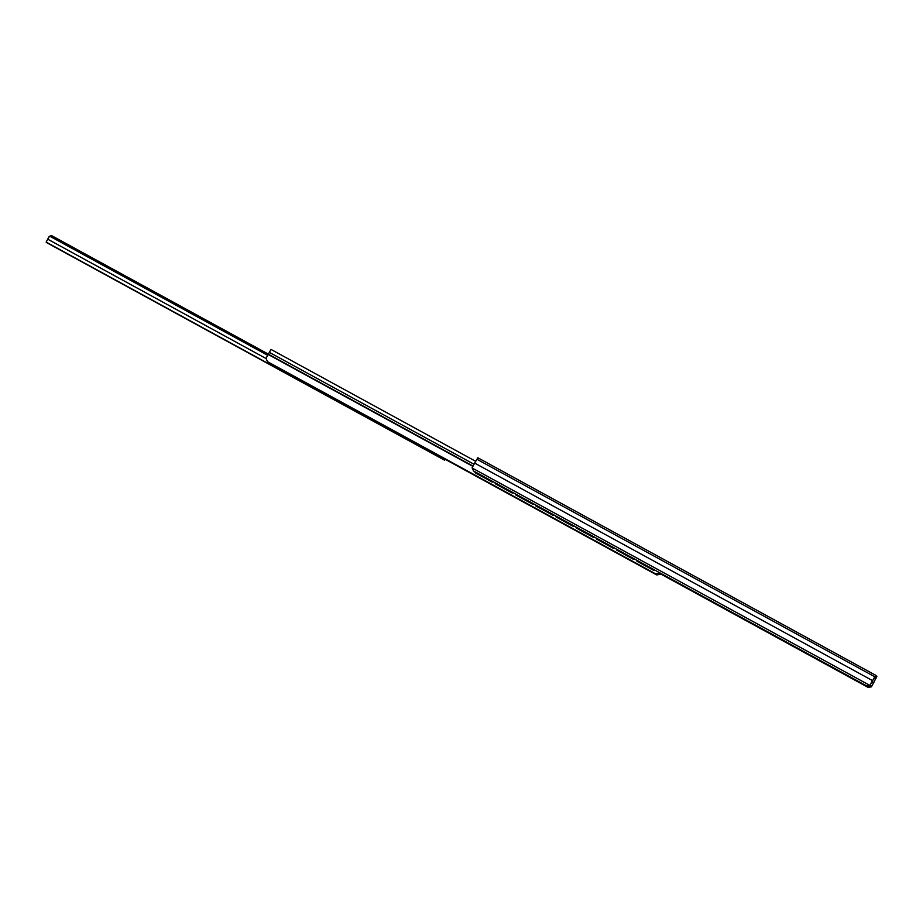 <?xml version="1.0" encoding="UTF-8"?>
<svg xmlns="http://www.w3.org/2000/svg" width="923" height="923" viewBox="0 0 923 923"><rect width="100%" height="100%" fill="white"/><g stroke="black" fill="none" stroke-linecap="round" stroke-linejoin="round"><path stroke-width="1.38" d="M874.589 677.251L875.996 678.024L874.877 676.847L872.154 681.428L875.719 675.29L876.85 676.478L871.427 686.85A9.622 4.742 -23.4 0 1 871.197 686.885L867.989 687.323L868.497 686.274L871.704 685.847A6.08 2.988 156.6 0 0 871.935 685.812L871.427 686.85M473.534 470.995L866.639 685.893L869.754 685.351A9.622 4.004 -24.3 0 0 869.974 685.316L872.535 680.609L474.664 463.092L472.103 467.799A9.622 4.592 80.1 0 0 472.195 468.019L473.534 470.995M477.849 457.773L875.719 675.29L477.849 457.773L474.664 463.092M867.782 685.881L868.497 686.274M660.464 573.864L867.989 687.323M875.996 678.024L871.935 685.812M869.974 685.316L872.154 681.428M636.639 560.157A1.085 1.085 -0.3 0 0 637.182 561.299L653.576 570.264A1.085 1.085 -0.3 0 0 654.834 570.114M634.655 559.073A1.085 1.085 -0.3 0 1 633.363 559.257L633.363 559.211A1.085 1.085 -0.3 0 0 634.632 559.061M616.426 549.104A1.085 1.085 -0.3 0 0 616.979 550.246L633.363 559.211M636.616 560.353L636.616 560.399A1.085 1.085 -0.3 0 0 637.182 561.346L637.182 561.299M637.182 561.346L653.576 570.31A1.085 1.085 -0.3 0 0 654.869 570.126M633.363 559.257L616.979 550.246M616.414 549.347L616.414 549.3A1.085 1.085 -0.3 0 0 616.979 550.293M613.16 548.204L613.149 548.158A1.085 1.085 -0.3 0 0 614.418 548.008A1.085 1.085 -0.3 0 1 613.16 548.204L596.766 539.194A1.085 1.085 -0.3 0 1 596.2 538.247L596.2 538.305A1.085 1.085 -0.3 0 0 596.766 539.251M613.149 548.158L596.766 539.194M594.239 536.978A1.085 1.085 -0.3 0 1 592.947 537.163L592.947 537.105A1.085 1.085 -0.3 0 0 594.204 536.955M575.998 527.01A1.085 1.085 -0.3 0 0 576.552 528.152L592.947 537.105M592.947 537.163L576.552 528.152M575.987 527.252L575.987 527.206A1.085 1.085 -0.3 0 0 576.552 528.198M574.025 525.925A1.085 1.085 -0.3 0 1 572.733 526.11L572.733 526.064A1.085 1.085 -0.3 0 0 573.991 525.914M555.784 515.957A1.085 1.085 -0.3 0 0 556.338 517.099L572.733 526.064M572.733 526.11L556.338 517.099M555.773 516.153L555.773 516.199A1.085 1.085 -0.3 0 0 556.338 517.145M536.125 506.104L552.519 515.011A1.085 1.085 -0.3 0 0 553.777 514.861A1.085 1.085 -0.3 0 1 552.519 515.057L536.125 506.046A1.085 1.085 -0.3 0 1 535.559 505.1A1.085 1.085 -0.3 0 0 536.125 506.104L536.125 506.046M533.598 503.831A1.085 1.085 -0.3 0 1 532.306 504.016L532.306 503.958A1.085 1.085 -0.3 0 0 533.563 503.808M515.369 493.863A1.085 1.085 -0.3 0 0 515.911 495.005L532.306 503.958M532.306 504.016L515.911 495.005M515.346 494.059L515.346 494.105A1.085 1.085 -0.3 0 0 515.911 495.051M495.697 483.998L512.092 492.917A1.085 1.085 -0.3 0 0 513.35 492.767A1.085 1.085 -0.3 0 1 512.092 492.963L495.697 483.952A1.085 1.085 -0.3 0 1 495.132 483.006A1.085 1.085 -0.3 0 0 495.697 483.998L495.697 483.952M493.17 481.725A1.085 1.085 -0.3 0 1 491.878 481.91L491.878 481.864A1.085 1.085 -0.3 0 0 493.147 481.714M474.941 471.757A1.085 1.085 -0.3 0 0 475.495 472.899L491.878 481.864M491.878 481.91L475.495 472.945A1.085 1.085 -0.3 0 1 474.93 471.999A1.085 1.085 -0.3 0 0 474.93 471.999L474.93 471.953M271.004 349.413L475.691 461.315L271.004 349.413L266.043 358.251L267.393 361.608L655.711 573.898L659.137 573.16M660.718 573.321L660.222 574.291L660.753 573.345M660.222 574.291L656.691 574.925L445.14 459.273M657.822 573.575L660.095 572.987M656.691 574.925L657.314 573.691M291.968 375.05L273.554 365.346L291.922 375.015M372.823 419.25L354.882 409.8L372.765 419.215M352.021 408.231L334.668 398.748L352.021 408.174M405.082 438.425L400.767 436.06M252.302 354.905L247.987 352.54M74.048 257.459L69.733 255.094M74.475 257.702L69.294 254.875L74.475 257.702M405.497 438.679L400.328 435.852L405.497 438.679M359.543 413.55L350.786 408.762L359.543 413.55M252.717 355.147L247.549 352.321L252.717 355.147M49.369 236.242L51.7 235.677L48.804 237.142L49.369 236.242M445.359 458.904L444.563 460.173L444.551 458.466M46.692 242.657L444.563 460.173L46.692 242.657L46.15 242.091L48.804 237.142M417.254 445.024L408.866 440.433L417.254 445.024M268.339 354.12L51.7 235.677M267.843 354.974L51.169 236.519M861.136 683.389L867.343 686.677L861.136 683.389M861.355 683.424L864.482 685.108L861.401 683.343M472.195 468.019L869.754 685.351M874.393 677.586L874.762 676.755L476.891 459.25M870.17 685.004L871.704 685.847M874.116 678.059L875.615 678.878L876.089 678.151M871.854 681.97L873.539 682.893L874.012 682.166M473.003 466.069L268.316 354.167M473.995 464.246L269.297 352.344M472.853 466.357L268.155 354.444M266.112 358.562L47.673 239.149M267.658 355.297L50.603 236.646M444.021 459.608L46.15 242.091M867.343 686.677L867.885 685.685"/></g></svg>
